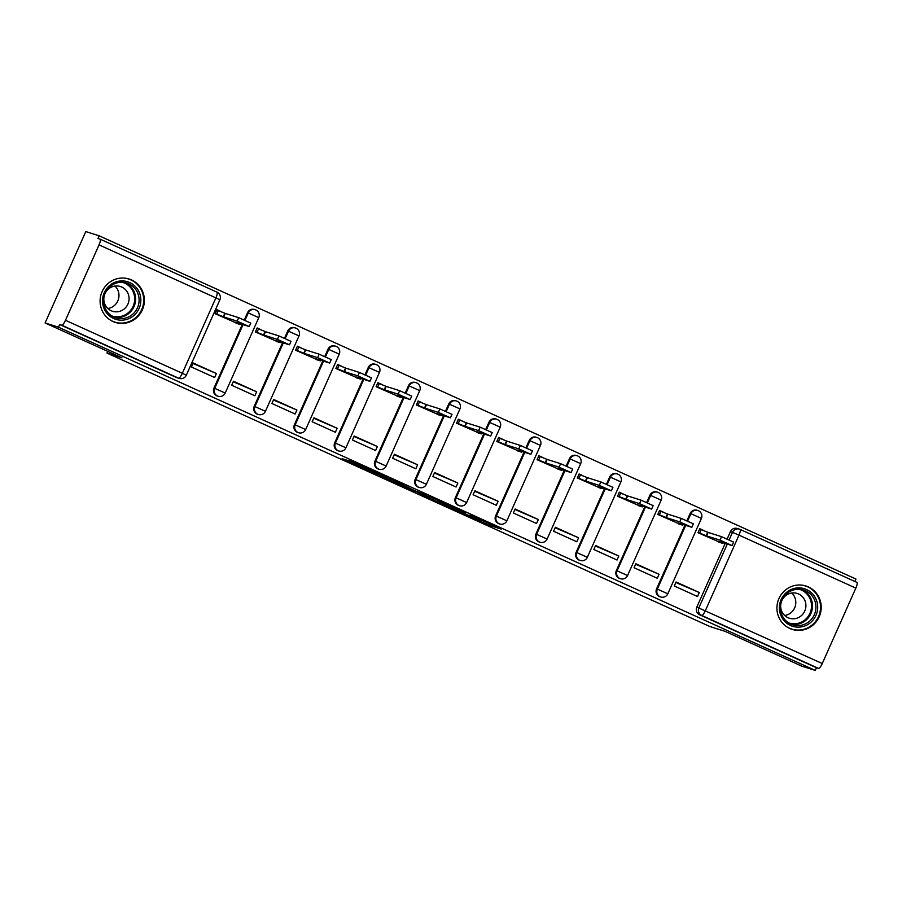 <?xml version="1.0" encoding="UTF-8"?>
<svg xmlns="http://www.w3.org/2000/svg" width="902" height="902" viewBox="0 0 902 902"><rect width="100%" height="100%" fill="white"/><g stroke="black" fill="none" stroke-linecap="round" stroke-linejoin="round"><path stroke-width="1.35" d="M457.821 511.096L489.222 525.314L501.185 529.091L470.1 514.986L480.879 520.228L457.821 511.096M789.814 628.468A22.753 22.088 107.6 0 0 792.204 629.382A22.753 22.088 107.6 0 0 819.692 615.592A22.753 22.088 107.6 0 0 808.316 586.909A22.753 22.088 107.6 0 0 805.937 585.984A22.753 22.088 107.6 0 0 778.449 599.774A22.753 22.088 107.6 0 0 789.814 628.468M112.987 321.507A22.753 22.088 107.6 0 0 115.366 322.42A22.753 22.088 107.6 0 0 142.854 308.631A22.753 22.088 107.6 0 0 131.489 279.936A22.753 22.088 107.6 0 0 129.099 279.022A22.753 22.088 107.6 0 0 101.61 292.812A22.753 22.088 107.6 0 0 112.987 321.507M346.751 460.144L342.095 458.678L375.164 473.584L387.127 477.361L352.107 461.497L347.992 460.2L349.953 461.159L381.693 475.14L365.941 469.356L346.751 460.144M815.273 670.423L801.889 666.195L725.028 631.332L710.032 626.586L106.966 353.077L121.962 357.823L45.1 322.961L58.483 327.2L815.273 670.423L816.457 667.762L818.542 668.427L701.7 615.423A5.84 5.66 -72.4 0 1 698.915 607.756L727.271 544.064M418.968 493.45L453.909 509.292L465.872 513.069L430.84 497.205L418.968 493.45M411.436 489.865L379.505 475.568L391.479 479.345L414.864 490.711L426.669 495.266M426.612 495.254L411.346 490.079M45.1 322.961L85.791 231.577L99.175 235.805L855.964 579.039L854.882 581.463M58.483 327.2L59.667 324.528L61.753 325.194A5.84 1.398 -65.6 0 0 65.474 320.289L99.04 244.882A5.84 1.398 -65.6 0 0 100.111 239.143A5.84 1.398 -65.6 0 0 100.066 239.131L97.98 238.478L99.175 235.805M816.457 667.762L699.614 614.769A5.84 5.66 -72.4 0 1 696.829 607.102L725.185 543.399M727.147 539.013L730.394 531.695L732.48 532.36A5.84 5.66 -72.4 0 1 740.012 529.373A5.84 1.398 -65.6 0 0 740.012 529.373A5.84 5.84 0 0 0 739.403 529.136L737.317 528.471A5.84 5.66 107.6 0 0 730.394 531.695M740.091 529.406L856.866 582.365A5.84 1.398 114.4 0 1 856.9 582.376A5.84 1.398 114.4 0 1 855.84 588.115L822.263 663.522A5.84 1.398 114.4 0 1 818.542 668.427M703.56 530.41L699.794 528.707L698.024 532.71L721.363 542.948M699.287 592.524L676.072 581.993L674.29 585.996L697.505 596.526L699.287 592.524L675.857 582.489M659.046 574.27L635.831 563.75L634.061 567.741L657.276 578.272L659.046 574.27L635.617 564.246M663.32 512.167L659.565 510.464L657.783 514.456L681.123 524.705M618.806 556.027L595.602 545.496L593.82 549.498L617.036 560.018L618.806 556.027L595.376 545.992M623.079 493.913L619.324 492.21L617.543 496.201L640.882 506.45M578.577 537.772L555.361 527.253L553.58 531.244L576.795 541.775L578.577 537.772L555.136 527.749M582.839 475.67L579.084 473.956L577.303 477.959L600.642 488.207M538.336 519.529L515.121 508.999L513.339 512.99L536.555 523.521L538.336 519.529L514.895 509.495M542.609 457.415L538.844 455.713L537.062 459.704L560.401 469.953M498.096 501.275L474.88 490.744L473.099 494.747L496.314 505.278L498.096 501.275L474.655 491.252M502.369 439.161L498.603 437.459L496.822 441.461L520.172 451.699M457.855 483.032L434.64 472.501L432.859 476.493L456.074 487.024L457.855 483.032L434.426 472.998M462.128 420.918L458.363 419.216L456.592 423.207L479.932 433.456M417.615 464.778L394.399 454.247L392.629 458.25L415.845 468.769L417.615 464.778L394.185 454.743M421.888 402.664L418.133 400.962L416.352 404.964L439.691 415.202M377.386 446.524L354.17 436.004L352.389 439.996L375.604 450.526L377.386 446.524L353.945 436.5M381.647 384.421L377.893 382.707L376.111 386.71L399.451 396.959M337.145 428.281L313.93 417.75L312.148 421.741L335.364 432.272L337.145 428.281L313.704 418.246M341.418 366.167L337.652 364.464L335.871 368.456L359.21 378.705M296.905 410.027L273.689 399.496L271.908 403.498L295.123 414.029L296.905 410.027L273.464 400.003M301.178 347.924L297.412 346.21L295.63 350.213L318.97 360.462M256.664 391.784L233.449 381.253L231.667 385.244L254.883 395.775L256.664 391.784L233.223 381.749M260.937 329.67L257.171 327.967L255.401 331.959L278.741 342.208M216.424 373.529L193.208 362.999L191.427 367.001L214.642 377.532L216.424 373.529L192.994 363.495M220.697 311.415L216.942 309.713L215.161 313.716L238.5 323.953M213.966 388.108L214.71 388.345A5.84 5.66 -72.4 0 0 218.104 396.249L217.359 396.012A5.84 5.66 107.6 0 1 213.966 388.108L242.322 324.404M244.284 320.018L247.543 312.701L248.275 312.938A5.84 5.66 -72.4 0 1 255.807 309.95M254.206 406.351L254.95 406.588A5.84 5.66 -72.4 0 0 258.344 414.492L257.6 414.255A5.84 5.66 107.6 0 1 254.206 406.351L282.563 342.659M284.525 338.261L287.772 330.955L288.516 331.192A5.84 5.66 -72.4 0 1 296.048 328.204M294.447 424.605L295.18 424.842A5.84 5.66 -72.4 0 0 298.585 432.746L297.84 432.509A5.84 5.66 107.6 0 1 294.447 424.605L322.803 360.913M324.765 356.515L328.012 349.209L328.756 349.435A5.84 5.66 -72.4 0 1 336.288 346.447M334.687 442.859L335.42 443.085A5.84 5.66 -72.4 0 0 338.825 450.989L338.081 450.763A5.84 5.66 107.6 0 1 334.687 442.859L363.044 379.156M364.994 374.758L368.253 367.452L368.997 367.689A5.84 5.66 -72.4 0 1 376.529 364.701M374.916 461.102L375.66 461.339A5.84 5.66 -72.4 0 0 379.054 469.243L378.321 469.006A5.84 5.66 107.6 0 1 374.916 461.102L403.284 397.41M405.235 393.013L408.493 385.706L409.226 385.932A5.84 5.66 -72.4 0 1 416.758 382.944M415.157 479.357L415.901 479.593A5.84 5.66 -72.4 0 0 419.295 487.486L418.562 487.26A5.84 5.66 107.6 0 1 415.157 479.357L443.525 415.653M445.475 411.267L448.734 403.949L449.467 404.186A5.84 5.66 -72.4 0 1 456.998 401.198M455.397 497.6L456.141 497.836A5.84 5.66 -72.4 0 0 459.535 505.74L458.791 505.503A5.84 5.66 107.6 0 1 455.397 497.6L483.754 433.907M485.716 429.51L488.974 422.204L489.707 422.44A5.84 5.66 -72.4 0 1 497.239 419.453M495.638 515.854L496.382 516.091A5.84 5.66 -72.4 0 0 499.776 523.994L499.031 523.758A5.84 5.66 107.6 0 1 495.638 515.854L523.994 452.161M525.956 447.764L529.203 440.447L529.948 440.683A5.84 5.66 -72.4 0 1 537.479 437.695M535.878 534.108L536.611 534.334A5.84 5.66 -72.4 0 0 540.016 542.237L539.272 542.001A5.84 5.66 107.6 0 1 535.878 534.108L564.235 470.404M566.197 466.007L569.444 458.701L570.188 458.938A5.84 5.66 -72.4 0 1 577.72 455.95M576.119 552.351L576.852 552.588A5.84 5.66 -72.4 0 0 580.257 560.492L579.512 560.255A5.84 5.66 107.6 0 1 576.119 552.351L604.475 488.658M606.426 484.261L609.684 476.955L610.428 477.181A5.84 5.66 -72.4 0 1 617.96 474.193M616.348 570.605L617.092 570.831A5.84 5.66 -72.4 0 0 620.486 578.734L619.753 578.509A5.84 5.66 107.6 0 1 616.348 570.605L644.716 506.901M646.666 502.515L649.925 495.198L650.658 495.435A5.84 5.66 -72.4 0 1 658.189 492.447M656.588 588.848L657.332 589.085A5.84 5.66 -72.4 0 0 660.726 596.989L659.993 596.752A5.84 5.66 107.6 0 1 656.588 588.848L684.945 525.156M686.907 520.758L690.165 513.452L690.898 513.689A5.84 5.66 -72.4 0 1 698.43 510.69M106.966 353.077L107.733 351.363M244.983 320.323L248.275 312.938L258.773 317.651A5.84 5.84 0 0 0 255.198 309.713L254.454 309.476A5.84 5.66 107.6 0 0 247.543 312.701M285.224 338.577L288.516 331.192L299.002 335.905A5.84 5.84 0 0 0 295.439 327.967L294.695 327.73A5.84 5.66 107.6 0 0 287.772 330.955M325.464 356.831L328.756 349.435L339.242 354.148A5.84 5.84 0 0 0 335.679 346.21L334.935 345.985A5.84 5.66 107.6 0 0 328.012 349.209M365.705 375.074L368.997 367.689L379.483 372.402A5.84 5.84 0 0 0 375.908 364.464L375.176 364.228A5.84 5.66 107.6 0 0 368.253 367.452M405.945 393.328L409.226 385.932L419.723 390.645A5.84 5.84 0 0 0 416.149 382.719L415.416 382.482A5.84 5.66 107.6 0 0 408.493 385.706M446.186 411.571L449.467 404.186L459.964 408.899A5.84 5.84 0 0 0 456.389 400.962L455.645 400.725A5.84 5.66 107.6 0 0 448.734 403.949M486.415 429.826L489.707 422.44L500.193 427.153A5.84 5.84 0 0 0 496.63 419.216L495.886 418.979A5.84 5.66 107.6 0 0 488.974 422.204M526.655 448.08L529.948 440.683L540.433 445.396A5.84 5.84 0 0 0 536.87 437.459L536.126 437.233A5.84 5.66 107.6 0 0 529.203 440.447M566.896 466.323L570.188 458.938L580.674 463.651A5.84 5.84 0 0 0 577.111 455.713L576.367 455.476A5.84 5.66 107.6 0 0 569.444 458.701M607.136 484.577L610.428 477.181L620.914 481.893A5.84 5.84 0 0 0 617.34 473.956L616.607 473.73A5.84 5.66 107.6 0 0 609.684 476.955M647.377 502.82L650.658 495.435L661.155 500.148A5.84 5.84 0 0 0 657.581 492.21L656.848 491.973A5.84 5.66 107.6 0 0 649.925 495.198M687.606 521.074L690.898 513.689L701.395 518.402A5.84 5.84 0 0 0 697.821 510.464L697.077 510.228A5.84 5.66 107.6 0 0 690.165 513.452M59.667 324.528L176.51 377.521A5.84 5.66 107.6 0 0 177.13 377.758L179.216 378.423A5.84 5.66 -72.4 0 1 178.596 378.186L61.753 325.194M448.846 506.969L461.576 511.231L446.321 504.545L438.924 502.245L448.846 506.969M399.507 484.34L415.89 491.364L399.507 484.34L400.037 483.145M699.67 528.989L708.115 532.417L706.57 535.889L698.137 532.451M718.883 542.17L722.806 543.387L718.432 541.268L732.086 545.563L720.021 540.14L706.57 535.889M708.115 532.417L721.566 536.679L733.619 542.102L732.086 545.563M659.43 510.746L667.875 514.174L666.33 517.635L657.896 514.208M678.654 523.915L682.566 525.144L678.191 523.013L691.845 527.309L679.781 521.897L666.33 517.635M667.875 514.174L681.326 518.424L693.39 523.848L691.845 527.309M619.2 492.492L627.634 495.92L626.089 499.381L617.656 495.953M638.413 505.672L642.325 506.89L637.962 504.77L651.605 509.066L639.541 503.643L626.089 499.381M627.634 495.92L641.085 500.182L653.149 505.605L651.605 509.066M809.601 623.35A19.697 19.111 -72.4 0 1 782.891 619.144A19.697 19.111 -72.4 0 1 787.457 591.689A19.697 19.111 -72.4 0 1 814.168 595.884A19.697 19.111 -72.4 0 1 809.601 623.35M787.942 592.749A18.232 17.69 107.6 0 0 792.689 624.793A18.232 17.69 107.6 0 0 815.735 604.374A18.232 17.69 107.6 0 0 787.942 592.749M791.787 593.031A12.989 12.594 -72.4 0 1 784.684 615.491M782.113 600.01A12.989 12.594 -72.4 0 1 805.779 603.697A12.989 12.594 -72.4 0 1 789.363 618.231A12.989 12.594 -72.4 0 1 780.782 604.205M786.905 626.867A22.606 21.941 107.6 0 0 791.708 629.077A22.606 21.941 107.6 0 0 811.248 625.695A22.606 21.941 107.6 0 0 820.29 603.754A22.606 21.941 107.6 0 0 805.351 585.962A22.606 21.941 107.6 0 0 800.164 585.003M132.774 316.377A19.697 19.111 -72.4 0 1 106.064 312.182A19.697 19.111 -72.4 0 1 110.619 284.716A19.697 19.111 -72.4 0 1 137.341 288.922A19.697 19.111 -72.4 0 1 132.774 316.377M111.104 285.787A18.232 17.69 107.6 0 0 115.862 317.831A18.232 17.69 107.6 0 0 138.908 297.412A18.232 17.69 107.6 0 0 111.104 285.787M114.96 286.058A12.989 12.594 -72.4 0 1 107.845 308.518M105.286 293.049A12.989 12.594 -72.4 0 1 128.941 296.724A12.989 12.594 -72.4 0 1 112.536 311.269A12.989 12.594 -72.4 0 1 103.956 297.243M110.078 319.906A22.606 21.941 107.6 0 0 114.881 322.104A22.606 21.941 107.6 0 0 134.409 318.722A22.606 21.941 107.6 0 0 143.452 296.781A22.606 21.941 107.6 0 0 128.524 278.989A22.606 21.941 107.6 0 0 123.326 278.03M578.96 474.238L587.394 477.677L585.849 481.138L577.415 477.71M598.173 487.418L602.096 488.636L597.722 486.516L611.364 490.812L599.3 485.389L585.849 481.138M587.394 477.677L600.845 481.927L612.909 487.351L611.364 490.812M538.72 455.995L547.153 459.422L545.62 462.884L537.175 459.456M557.932 469.175L561.856 470.393L557.481 468.273L571.124 472.569L559.071 467.146L545.62 462.884M547.153 459.422L560.604 463.684L572.669 469.096L571.124 472.569M498.479 437.741L506.924 441.168L505.379 444.641L496.934 441.202M517.692 450.921L521.615 452.139L517.241 450.019L530.895 454.315L518.83 448.892L505.379 444.641M506.924 441.168L520.364 445.43L532.428 450.853L530.895 454.315M458.239 419.498L466.684 422.925L465.139 426.387L456.705 422.959M477.451 432.667L481.375 433.896L477 431.765L490.654 436.061L478.59 430.649L465.139 426.387M466.684 422.925L480.135 427.176L492.199 432.599L490.654 436.061M418.009 401.243L426.443 404.671L424.898 408.144L416.465 404.705M437.222 414.424L441.134 415.642L436.771 413.522L450.414 417.818L438.349 412.394L424.898 408.144M426.443 404.671L439.894 408.933L451.958 414.356L450.414 417.818M377.769 382.989L386.203 386.428L384.658 389.889L376.224 386.462M396.981 396.17L400.905 397.399L396.53 395.268L410.173 399.563L398.109 394.14L384.658 389.889M386.203 386.428L399.654 390.679L411.718 396.102L410.173 399.563M337.528 364.746L345.962 368.174L344.429 371.635L335.984 368.208M356.741 377.927L360.665 379.144L356.29 377.025L369.933 381.32L357.868 375.897L344.429 371.635M345.962 368.174L359.413 372.436L371.477 377.848L369.933 381.32M297.288 346.492L305.722 349.931L304.188 353.392L295.743 349.953M316.501 359.672L320.424 360.89L316.05 358.77L329.692 363.066L317.639 357.643L304.188 353.392M305.722 349.931L319.173 354.182L331.237 359.605L329.692 363.066M257.047 328.249L265.492 331.677L263.948 335.138L255.503 331.71M276.26 341.43L280.184 342.647L275.809 340.516L289.463 344.812L277.399 339.4L263.948 335.138M265.492 331.677L278.943 335.939L290.996 341.351L289.463 344.812M216.807 309.995L225.252 313.422L223.707 316.895L215.274 313.456M236.02 323.175L239.943 324.393L235.569 322.273L249.223 326.569L237.158 321.146L223.707 316.895M225.252 313.422L238.703 317.684L250.767 323.108L249.223 326.569M65.474 320.289L182.317 373.281L215.882 297.885L99.04 244.882M696.829 607.102L822.263 663.522M729.132 539.903L732.48 532.36L738.986 535.123L705.42 610.53A5.84 1.398 114.4 0 1 701.7 615.423L699.614 614.769M855.84 588.115L738.986 535.123A5.84 1.398 -65.6 0 0 740.057 529.384L856.9 582.376M218.104 396.249A5.84 5.84 0 0 0 225.196 393.058L214.71 388.345L243.066 324.641M258.344 414.492A5.84 5.84 0 0 0 265.436 411.301L254.95 406.588L283.307 342.895M298.585 432.746A5.84 5.84 0 0 0 305.677 429.555L295.18 424.842L323.547 361.138M338.825 450.989A5.84 5.84 0 0 0 345.917 447.798L335.42 443.085L363.777 379.392M379.054 469.243A5.84 5.84 0 0 0 386.146 466.052L375.66 461.339L404.017 397.647M419.295 487.486A5.84 5.84 0 0 0 426.387 484.306L415.901 479.593L444.258 415.89M459.535 505.74A5.84 5.84 0 0 0 466.627 502.549L456.141 497.836L484.498 434.144M499.776 523.994A5.84 5.84 0 0 0 506.868 520.804L496.382 516.091L524.738 452.387M540.016 542.237A5.84 5.84 0 0 0 547.108 539.046L536.611 534.334L564.979 470.641M580.257 560.492A5.84 5.84 0 0 0 587.337 557.301L576.852 552.588L605.208 488.884M620.486 578.734A5.84 5.84 0 0 0 627.578 575.544L617.092 570.831L645.449 507.138M660.726 596.989A5.84 5.84 0 0 0 667.818 593.798L657.332 589.085L685.689 525.392M176.51 377.521L178.596 378.186A5.84 1.398 114.4 0 0 182.317 373.281L186.308 375.232L219.874 299.825A5.84 5.84 0 0 0 216.954 292.135A5.84 1.398 -65.6 0 0 216.92 292.124L100.111 239.143L216.92 292.124A5.84 1.398 -65.6 0 1 215.882 297.885L219.874 299.825M489.865 523.882L489.222 525.314M486.697 522.45L486.031 523.949M439.702 501.129L439.195 502.29M404.784 485.299L404.502 485.919M402.653 484.329L402.258 485.208M363.01 466.345L362.739 466.954M707.72 532.248L706.187 535.709M701.226 529.485L699.681 532.947M721.566 536.679L720.021 540.14M667.491 513.993L665.947 517.455M660.986 511.231L659.441 514.692M681.326 518.424L679.781 521.897M627.251 495.75L625.706 499.212M620.745 492.977L619.2 496.45M641.085 500.182L639.541 503.643M801.912 589.558A18.232 17.69 -72.4 0 1 790.975 624.15M788.562 622.854A17.634 17.115 107.6 0 0 811.293 603.01A17.634 17.115 107.6 0 0 799.206 589.243M125.085 282.597A18.232 17.69 -72.4 0 1 114.137 317.177M111.735 315.892A17.634 17.115 107.6 0 0 134.454 296.036A17.634 17.115 107.6 0 0 122.368 282.27M587.01 477.496L585.466 480.958M580.505 474.734L578.96 478.195M600.845 481.927L599.3 485.389M546.77 459.253L545.225 462.715M540.264 456.48L538.731 459.941M560.604 463.684L559.071 467.146M506.529 440.999L504.996 444.46M500.024 438.237L498.49 441.698M520.364 445.43L518.83 448.892M466.289 422.745L464.755 426.218M459.794 419.982L458.25 423.444M480.135 427.176L478.59 430.649M426.06 404.502L424.515 407.963M419.554 401.74L418.009 405.201M439.894 408.933L438.349 412.394M385.819 386.248L384.275 389.709M379.314 383.485L377.769 386.947M399.654 390.679L398.109 394.14M345.579 368.005L344.034 371.466M339.073 365.231L337.528 368.704M359.413 372.436L357.868 375.897M305.338 349.75L303.794 353.212M298.833 346.988L297.299 350.45M319.173 354.182L317.639 357.643M265.098 331.496L263.564 334.969M258.603 328.734L257.059 332.195M278.943 335.939L277.399 339.4M224.869 313.253L223.324 316.715M218.363 310.491L216.818 313.952M238.703 317.684L237.158 321.146M701.395 518.402L667.818 593.798M661.155 500.148L627.578 575.544M620.914 481.893L587.337 557.301M580.674 463.651L547.108 539.046M540.433 445.396L506.868 520.804M500.193 427.153L466.627 502.549M459.964 408.899L426.387 484.306M419.723 390.645L386.146 466.052M379.483 372.402L345.917 447.798M339.242 354.148L305.677 429.555M299.002 335.905L265.436 411.301M258.773 317.651L225.196 393.058M179.216 378.423A5.84 5.84 0 0 0 186.308 375.232M439.466 501.027L438.924 502.245M404.705 485.265L404.423 485.907M399.834 483.055L399.282 484.295M723.1 542.745L722.806 543.387M682.859 524.49L682.566 525.144M642.619 506.248L642.325 506.89M805.351 585.962L803.513 585.375M791.708 629.077L789.87 628.491M128.524 278.989L126.675 278.414M114.881 322.104L113.032 321.529M602.378 487.993L602.096 488.636M562.138 469.739L561.856 470.393M521.908 451.496L521.615 452.139M481.668 433.242L481.375 433.896M441.428 414.999L441.134 415.642M401.187 396.745L400.905 397.399M360.947 378.49L360.665 379.144M320.706 360.248L320.424 360.89M280.477 341.993L280.184 342.647M240.236 323.75L239.943 324.393"/></g></svg>
